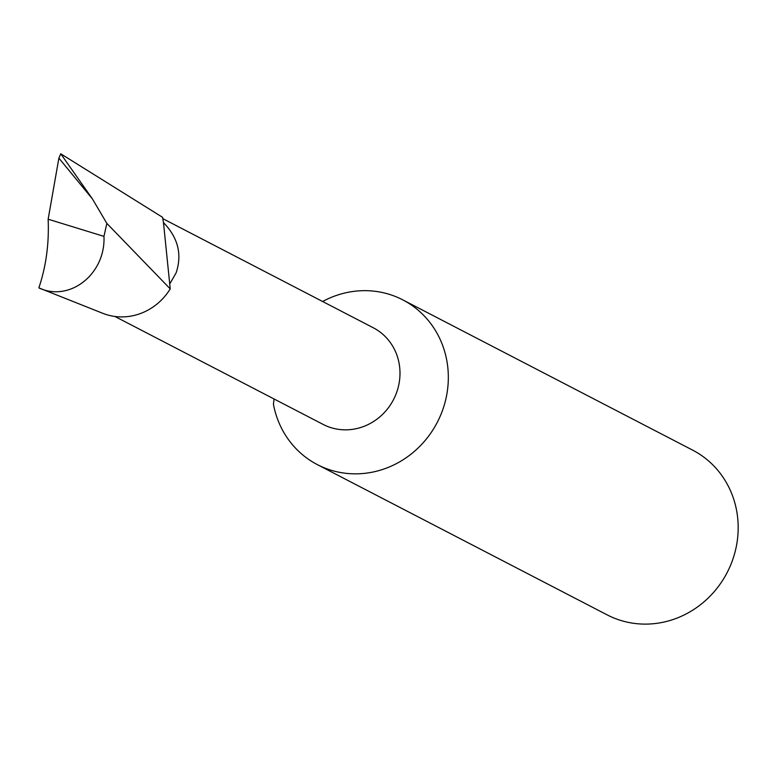 <?xml version="1.0" encoding="UTF-8"?>
<svg xmlns="http://www.w3.org/2000/svg" width="777" height="777" viewBox="0 0 777 777"><rect width="100%" height="100%" fill="white"/><g stroke="black" fill="none" stroke-linecap="round" stroke-linejoin="round"><path stroke-width="1.17" d="M114.909 316.462L323.164 424.436A54.439 51.029 -62.6 0 0 398.028 388.024A54.439 51.029 -62.6 0 0 373.281 327.768L162.811 218.648M169.988 283.527L176.078 272.95C182.294 254.487 178.098 237.694 163.471 222.572L170.231 288.889L106.837 223.387L103.963 236.373C105.74 273.97 69.726 302.457 38.85 287.888C46.086 266.394 49.184 243.502 48.145 219.211L103.963 236.373M317.385 464.636A92.793 86.975 -62.6 0 0 335.994 471.571A92.793 86.975 -62.6 0 0 444.978 402.573A92.793 86.975 -62.6 0 0 402.807 299.873L692.647 450.136A92.793 86.975 -62.6 0 1 731.526 562.898A92.793 86.975 -62.6 0 1 625.844 621.833A92.793 86.975 -62.6 0 1 607.226 614.908L317.385 464.636A92.793 86.975 -62.6 0 1 273.426 404.244L274.077 398.98M402.807 299.873A92.793 86.975 -62.6 0 0 384.188 292.939A92.793 86.975 -62.6 0 0 322.62 301.505M170.231 288.889A57.479 53.875 -62.6 0 1 102.768 313.306L38.85 287.888M48.145 219.211L58.887 158.129L60.742 153.788L162.578 217.327L163.471 222.572M106.837 223.387L92.405 198.893L60.742 153.788M58.887 158.129L92.405 198.893"/></g></svg>
